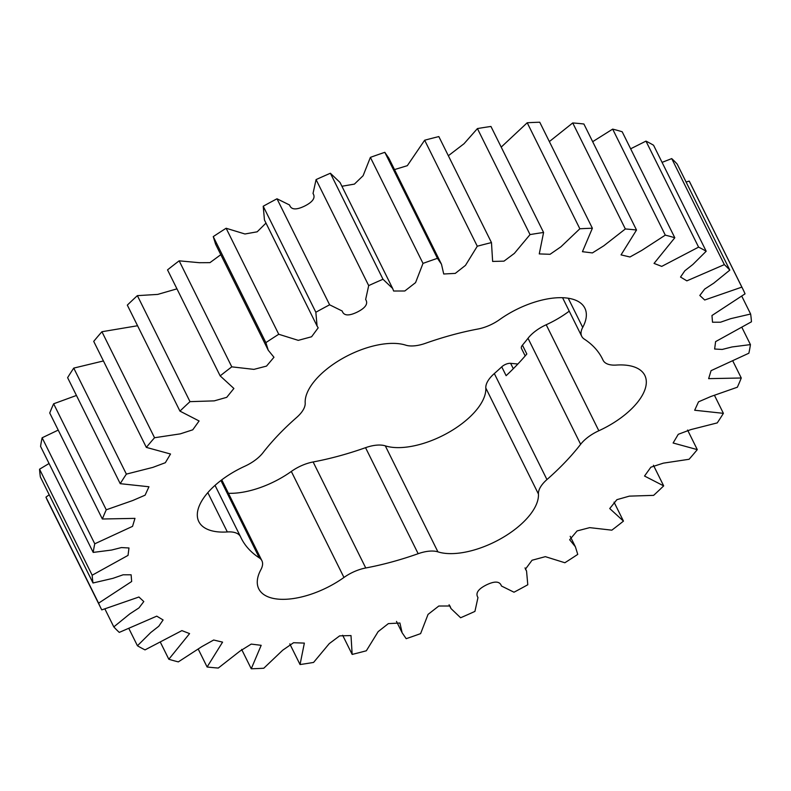 <?xml version="1.0" encoding="UTF-8"?>
<svg xmlns="http://www.w3.org/2000/svg" width="791" height="791" viewBox="0 0 791 791"><rect width="100%" height="100%" fill="white"/><g stroke="black" fill="none" stroke-linecap="round" stroke-linejoin="round"><path stroke-width="1.19" d="M603.009 360.103A28.496 13.506 153.6 0 0 603.098 360.281A28.496 13.506 153.6 0 0 611.997 365.027A28.496 13.506 153.6 0 0 616.288 365.066A61.609 29.208 153.6 0 1 644.813 375.399A61.609 29.208 153.6 0 1 598.827 430.759A28.496 13.506 153.6 0 0 580.634 444.295A201.626 95.592 153.6 0 1 546.947 479.573A28.496 13.506 153.6 0 0 538.434 494.019A61.609 29.208 153.6 0 1 506.883 535.052A61.609 29.208 153.6 0 1 445.817 553.403A61.609 29.208 153.6 0 1 437.927 551.861A28.496 13.506 153.6 0 0 418.162 553.7A201.626 95.592 153.6 0 1 365.749 567.978A28.496 13.506 153.6 0 0 343.956 577.46A61.609 29.208 153.6 0 1 278.007 599.113A61.609 29.208 153.6 0 1 258.776 588.86A61.609 29.208 153.6 0 1 260.911 569.609A28.496 13.506 153.6 0 0 261.9 560.7A28.496 13.506 153.6 0 0 259.339 557.912A201.626 95.592 153.6 0 1 241.206 538.157A201.626 95.592 153.6 0 1 240.612 536.911A28.496 13.506 153.6 0 0 240.533 536.733A28.496 13.506 153.6 0 0 227.333 531.947A61.609 29.208 153.6 0 1 218.049 531.868A61.609 29.208 153.6 0 1 198.818 521.605A61.609 29.208 153.6 0 1 244.795 466.245A28.496 13.506 153.6 0 0 262.988 452.719A201.626 95.592 153.6 0 1 296.674 417.44A28.496 13.506 153.6 0 0 305.197 402.995A61.609 29.208 153.6 0 1 341.87 358.837A61.609 29.208 153.6 0 1 405.694 345.143A28.496 13.506 153.6 0 0 409.352 345.865A28.496 13.506 153.6 0 0 425.459 343.314A201.626 95.592 153.6 0 1 477.873 329.036A28.496 13.506 153.6 0 0 499.675 319.554A61.609 29.208 153.6 0 1 584.846 308.154A61.609 29.208 153.6 0 1 582.71 327.405A28.496 13.506 153.6 0 0 581.721 336.313A28.496 13.506 153.6 0 0 584.282 339.102A201.626 95.592 153.6 0 1 602.416 358.857A201.626 95.592 153.6 0 1 603.009 360.103L601.783 357.621M525.184 355.93L521.467 348.445A7.168 3.401 -26.4 0 1 522.446 345.163L526.826 354.002A201.626 95.592 -26.4 0 1 506.121 375.685L501.741 366.846A201.626 95.592 -26.4 0 1 494.326 373.56A28.496 13.506 -26.4 0 0 485.803 388.005A61.609 29.208 -26.4 0 1 454.261 429.038A61.609 29.208 -26.4 0 1 393.196 447.399A61.609 29.208 -26.4 0 1 385.306 445.857A28.496 13.506 -26.4 0 0 365.541 447.686A201.626 95.592 -26.4 0 1 313.127 461.964A28.496 13.506 -26.4 0 0 291.325 471.446A61.609 29.208 -26.4 0 1 228.441 493.297M569.233 311.15A61.609 29.208 -26.4 0 1 546.205 324.755A28.496 13.506 -26.4 0 0 528.012 338.281A201.626 95.592 -26.4 0 1 522.446 345.163M501.741 366.846A7.168 3.401 -26.4 0 1 510.63 363.336L517.868 364.018M49.2 494.761L45.957 497.153A358.452 169.936 153.6 0 0 48.113 501.88L100.744 607.883A358.452 169.936 -26.4 0 1 98.588 603.167L131.662 581.504L131.118 574.79L123.129 574.79L112.905 578.35L93.002 582.987A358.452 169.936 -26.4 0 1 92.171 575.215L128.033 555.391L128.982 547.975L121.409 547.57L111.61 550.042L93.2 552.415A358.452 169.936 -26.4 0 1 94.762 543.803L132.552 526.351L134.974 518.372L102.355 519.005A358.452 169.936 -26.4 0 1 106.261 509.8L132.72 500.525L145.099 495.176L148.955 486.762L120.232 483.677A358.452 169.936 -26.4 0 1 126.372 474.116L152.841 467.392L165.349 462.705L170.52 454.014L146.335 447.39A358.452 169.936 -26.4 0 1 154.542 437.739L180.269 433.864L192.767 429.81L199.095 420.97L179.953 411.122A358.452 169.936 -26.4 0 1 189.998 401.65L214.262 400.869L226.73 397.329L233.889 388.47L220.165 375.883A358.452 169.936 -26.4 0 1 231.783 366.846L253.921 369.377L266.518 366.095L273.963 357.265L268.248 350.235L265.875 342.632A358.452 169.936 -26.4 0 1 278.748 334.267L298.276 340.357L311.585 336.758L318.18 327.84L317.072 326.001L315.846 312.257A358.452 169.936 -26.4 0 1 329.62 304.802L342.187 311.011C343.759 315.807 348.752 316.173 357.176 312.119C365.531 307.926 368.359 303.714 365.65 299.482L368.695 285.6A358.452 169.936 -26.4 0 1 383.002 279.263L392.662 288.478L393.621 291.019L404.814 290.989L415.572 282.614L423.007 263.393A358.452 169.936 -26.4 0 1 437.453 258.331L441.487 264.243L443.721 273.993L455.26 273.399L465.474 265.38L477.28 246.228A358.452 169.936 -26.4 0 1 491.468 242.59L492.635 261.435L503.986 261.149L514.368 253.387L530.039 234.591A358.452 169.936 -26.4 0 1 543.585 232.475L539.264 253.911L550.052 254.297L560.888 246.832L579.852 228.777A358.452 169.936 -26.4 0 1 592.38 228.243L582.443 251.696L592.4 252.922L603.741 245.833L625.345 228.965A358.452 169.936 -26.4 0 1 636.518 230.023L621.044 254.88L629.952 256.996L641.738 250.421L665.29 235.135A358.452 169.936 -26.4 0 1 674.802 237.755L654.038 263.413L661.731 266.389L698.591 247.128A358.452 169.936 -26.4 0 1 706.185 251.241L692.867 264.481L684.848 270.769L680.527 277.048L686.865 280.854L724.348 264.619A358.452 169.936 -26.4 0 1 729.816 270.117L713.808 283.129L704.672 289.091L699.817 295.448L704.692 300.007L741.849 287.123A358.452 169.936 -26.4 0 1 742.887 289.12A358.452 169.936 -26.4 0 1 745.043 293.847L711.969 315.51L712.513 322.224L720.492 322.224L730.716 318.664L750.629 314.027A358.452 169.936 -26.4 0 1 751.45 321.799L715.598 341.623L714.639 349.029L722.213 349.444L732.011 346.962L750.432 344.599A358.452 169.936 -26.4 0 1 748.869 353.211L711.069 370.663L708.647 378.642L741.266 377.999A358.452 169.936 -26.4 0 1 737.36 387.214L710.901 396.489L698.522 401.828L694.676 410.242L723.389 413.337A358.452 169.936 -26.4 0 1 717.249 422.898L690.78 429.622L678.273 434.299L673.111 443L697.286 449.624A358.452 169.936 -26.4 0 1 689.08 459.274L663.352 463.15L650.855 467.204L644.536 476.044L663.679 485.882A358.452 169.936 -26.4 0 1 653.623 495.364L629.359 496.135L616.891 499.675L609.732 508.544L623.466 521.121A358.452 169.936 -26.4 0 1 611.838 530.168L589.7 527.637L577.104 530.919L569.668 539.749L575.383 546.769L577.746 554.382A358.452 169.936 -26.4 0 1 564.873 562.747L545.355 556.656L532.036 560.246L525.442 569.174L526.549 571.013L527.785 584.757A358.452 169.936 -26.4 0 1 514.002 592.212L501.435 586.002C499.863 581.207 494.869 580.841 486.445 584.895C478.09 589.077 475.262 593.299 477.972 597.531L474.926 611.403A358.452 169.936 -26.4 0 1 460.619 617.751L450.969 608.536L450 605.995L438.807 606.025L428.05 614.399L420.614 633.621A358.452 169.936 -26.4 0 1 406.179 638.683L402.135 632.77L399.9 623.021L388.361 623.615L378.147 631.633L366.342 650.775A358.452 169.936 -26.4 0 1 352.163 654.414L350.996 635.568L339.646 635.865L329.254 643.627L313.582 662.423A358.452 169.936 -26.4 0 1 300.046 664.539L304.357 643.103L293.57 642.717L282.733 650.182L263.779 668.237A358.452 169.936 -26.4 0 1 251.251 668.771L261.178 645.318L251.222 644.092L239.881 651.171L218.276 668.049A358.452 169.936 -26.4 0 1 207.104 666.991L222.578 642.134L213.669 640.018L201.883 646.593L178.331 661.879A358.452 169.936 -26.4 0 1 168.819 659.249L189.583 633.601L181.9 630.615L145.03 649.886A358.452 169.936 -26.4 0 1 137.436 645.763L150.755 632.533L158.773 626.245L163.094 619.956L156.756 616.149L119.273 632.395A358.452 169.936 -26.4 0 1 113.805 626.897L129.823 613.875L138.949 607.923L143.804 601.555L138.929 597.007L101.772 609.891A358.452 169.936 -26.4 0 1 100.744 607.883M49.062 463.506L39.55 469.201A358.452 169.936 153.6 0 0 40.371 476.973L93.002 582.987M58.218 430.086L42.131 437.789A358.452 169.936 153.6 0 0 40.568 446.401L93.2 552.415M76.44 395.46L53.64 403.786A358.452 169.936 153.6 0 0 49.734 413.001L102.355 519.005M103.423 360.953L73.751 368.102A358.452 169.936 153.6 0 0 67.611 377.663L120.232 483.677M137.565 325.744L101.92 331.726A358.452 169.936 153.6 0 0 93.714 341.376L146.335 447.39M176.957 288.853L157.706 294.41L137.377 295.636A358.452 169.936 153.6 0 0 127.321 305.118L179.953 411.122M220.808 254.682L209.951 262.652L199.48 262.711L179.161 260.832A358.452 169.936 153.6 0 0 167.534 269.879L220.165 375.883M265.994 223.092L257.174 231.812L244.953 233.988L226.127 228.253A358.452 169.936 153.6 0 0 213.254 236.618L215.617 244.231L268.248 350.235M392.662 288.478L340.031 182.464L330.381 173.249A358.452 169.936 153.6 0 0 316.074 179.597L313.028 193.469C315.738 197.701 312.91 201.923 304.555 206.105C296.131 210.159 291.137 209.793 289.565 204.998L276.998 198.788A358.452 169.936 153.6 0 0 263.215 206.243L264.451 219.987L317.072 326.001M441.487 264.243L388.865 158.23L384.822 152.317A358.452 169.936 153.6 0 0 370.386 157.379L363.109 175.711L354.417 184.105L341.92 186.261M491.468 242.59L438.837 136.586A358.452 169.936 153.6 0 0 424.658 140.225L407.316 165.675L394.501 169.59M543.585 232.475L490.954 126.461A358.452 169.936 153.6 0 0 477.418 128.577L464.01 143.744L448.349 155.738M592.38 228.243L539.749 122.229A358.452 169.936 153.6 0 0 527.221 122.763L501.207 147.106M636.518 230.023L583.896 124.009A358.452 169.936 153.6 0 0 572.724 122.951L549.359 141.589M674.802 237.755L622.181 131.751A358.452 169.936 153.6 0 0 612.669 129.121L592.667 141.688M706.185 251.241L653.564 145.237A358.452 169.936 153.6 0 0 645.97 141.114L630.645 148.807M729.816 270.117L677.195 164.103A358.452 169.936 153.6 0 0 671.727 158.605L662.077 162.373M742.887 289.12L690.256 183.117A358.452 169.936 153.6 0 0 689.228 181.109L686.074 181.999M623.466 521.121L614.043 502.147M663.679 485.882L653.435 465.256M697.286 449.624L687.577 430.047M723.389 413.337L714.56 395.54M741.266 377.999L732.782 360.914M750.432 344.599L741.938 327.494M750.629 314.027L741.8 296.239M741.849 287.123L689.228 181.109M724.348 264.619L671.727 158.605M698.591 247.128L645.97 141.114M665.29 235.135L612.669 129.121M625.345 228.965L572.724 122.951M579.852 228.777L527.221 122.763M530.039 234.591L477.418 128.577M477.28 246.228L424.658 140.225M384.822 152.317L437.453 258.331M423.007 263.393L370.386 157.379M330.381 173.249L383.002 279.263M368.695 285.6L316.074 179.597M276.998 198.788L329.62 304.802M315.846 312.257L263.215 206.243M226.127 228.253L278.748 334.267M265.875 342.632L213.254 236.618M179.161 260.832L231.783 366.846M137.377 295.636L189.998 401.65M101.92 331.726L154.542 437.739M73.751 368.102L126.372 474.116M53.64 403.786L106.261 509.8M42.131 437.789L94.762 543.803M39.55 469.201L92.171 575.215M45.957 497.153L98.588 603.167M104.926 609.001L113.805 626.897M128.923 628.627L137.436 645.763M160.355 642.193L168.819 659.249M198.333 649.312L207.104 666.991M241.641 649.411L251.251 668.771M289.793 643.894L300.046 664.539M342.651 635.262L352.163 654.414M207.825 492.635L227.333 531.947M291.325 471.446L343.956 577.46M485.803 388.005L538.434 494.019M528.012 338.281L580.634 444.295M494.326 373.56L546.947 479.573M385.306 445.857L437.927 551.861M365.541 447.686L418.162 553.7M313.127 461.964L365.749 567.978M220.916 480.503L259.339 557.912M568.225 298.217L582.71 327.405M546.205 324.755L598.827 430.759M510.63 363.336L513.31 368.715M601.733 357.542L603.098 360.281M221.767 479.85L261.9 560.7M215.033 485.367L240.533 536.733M562.559 297.703L581.721 336.313M402.135 632.77L396.499 621.41M450.969 608.536L449.08 604.739M526.549 571.013L525.006 567.908M575.383 546.769L570.192 536.318"/></g></svg>
